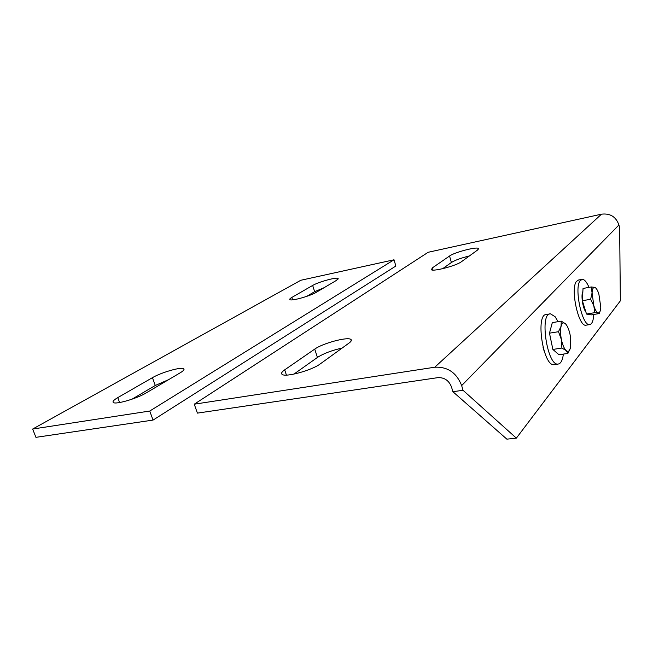 <?xml version="1.0" encoding="UTF-8"?>
<svg xmlns="http://www.w3.org/2000/svg" width="653" height="653" viewBox="0 0 653 653"><rect width="100%" height="100%" fill="white"/><g stroke="black" fill="none" stroke-linecap="round" stroke-linejoin="round"><path stroke-width="0.98" d="M618.922 224.991C616.008 216.755 610.196 213.147 601.486 214.176L428.164 252.278L194.251 404.199L434.767 367.215C447.623 366.611 456.586 372.724 461.663 385.572L463.026 390.29L516.36 438.13L620.35 300.837L619.656 228.036L618.922 224.991L461.663 385.572M463.026 390.29L452.88 391.694L451.517 387.009C448.938 380.487 444.375 377.369 437.837 377.646L197.418 413.12L194.251 404.199M342.107 348.082C331.855 350.359 323.619 353.477 317.415 357.452L293.907 374.112M469.417 255.935C461.198 257.951 455.182 260.139 451.386 262.506L442.669 268.685M314.738 349.102C322.615 343.339 347.306 336.654 350.783 339.372C351.934 340.123 351.355 341.356 349.045 343.062L320.215 363.933C312.11 370.227 285.663 377.507 282.202 374.438C280.863 373.483 281.696 371.957 284.692 369.851L314.738 349.102L317.415 357.452M449.55 256.009C454.341 252.401 476.094 246.63 478.339 248.393L477.661 249.96L461.345 261.78C456.537 265.616 433.608 271.721 431.421 269.771L432.368 267.877L449.55 256.009L451.386 262.506M544.161 351.151L543.002 347.118M452.88 391.694L506.875 439.159L516.36 438.13M149.741 411.039L32.65 429.045L300.788 280.276L394.012 259.788L149.741 411.039L153.055 420.083L395.857 266.024L394.012 259.788M153.055 420.083L35.931 437.339L32.65 429.045M316.313 292.291L336.581 280.308L338.083 278.423C336.434 276.986 318.378 281.99 312.665 285.451L291.818 297.45C289.981 298.519 289.352 299.262 289.94 299.662C291.532 301.237 310.477 295.956 316.313 292.291M306.584 296.421L314.64 291.679L324.035 287.728M146.248 392.886L180.252 372.773C183.517 370.798 184.66 369.451 183.681 368.725C181.346 366.668 161.234 372.439 152.451 377.663L117.777 397.62C113.761 399.979 112.292 401.603 113.361 402.509C115.646 404.795 137.089 398.526 146.248 392.886M131.971 399.203L155.283 385.474L168.678 379.622M585.872 312.003L585.545 311.514C582.541 307.073 580.909 294.854 582.868 291.556M593.838 305.784L590.639 299.27L592.075 292.887L593.838 305.784C595.226 310.085 596.687 312.452 598.221 312.901L594.769 312.656L593.838 305.784M591.259 286.961L594.72 287.353C593.218 287.124 592.336 288.969 592.075 292.887L591.259 286.961L583.039 288.463L582.362 300.731L590.639 299.27M594.769 312.656L586.516 314.052L591.234 314.893L599.397 313.522L598.221 312.901C599.699 313.007 600.556 311.106 600.784 307.204L598.85 293.948C597.544 290.063 596.173 287.867 594.72 287.353L595.928 288.169M586.516 314.052L582.362 300.731M552.52 347.78L549.63 333.912M549.679 332.418L551.132 327.006M561.433 339.691L558.503 331.7L561.107 326.182C560.274 329.789 560.38 334.295 561.433 339.691C562.6 345.004 564.176 348.629 566.151 350.563L561.89 348.049L561.433 339.691M561.229 321.129L565.457 323.774C563.506 322.084 562.053 322.884 561.107 326.182L561.229 321.129L552.307 322.623L549.483 333.169L558.503 331.7M570.33 348.253L567.914 353.412L566.151 350.563C568.11 352.122 569.53 351.224 570.428 347.861L570.698 338.629L570.061 334.573C568.934 329.398 567.4 325.798 565.457 323.774M561.89 348.049L552.871 349.437L558.984 354.759L567.914 353.412M552.871 349.437L549.483 333.169M581.717 279.419L578.55 280.015L576.411 281.459C570.208 288.879 578.525 326.941 585.904 325.202L586.394 325.129M589.039 287.369C586.737 282.039 584.459 279.353 582.198 279.321L580.084 280.774C573.946 288.193 582.264 326.337 589.577 324.606C591.993 324.231 593.389 320.852 593.789 314.46M549.793 313.93L546.488 314.501C535.199 313.603 543.043 366.447 553.973 364.668L554.634 364.57M558.062 321.66L555.123 316.738L550.471 313.815C539.272 312.893 547.132 365.851 557.972 364.088C560.764 363.778 562.56 360.448 563.376 354.097M434.767 367.215L601.486 214.176M286.422 375.091L284.692 369.851M432.996 270.081L432.368 267.877M314.64 291.679L312.665 285.451M292.585 299.841L291.818 297.45M155.283 385.474L152.451 377.663M119.605 402.542L117.777 397.62M351.241 340.825L350.783 339.372M478.535 249.111L478.339 248.393M338.238 278.937L338.083 278.423M183.991 369.59L183.681 368.725M589.577 324.606L585.904 325.202M557.972 364.088L553.973 364.668"/></g></svg>
